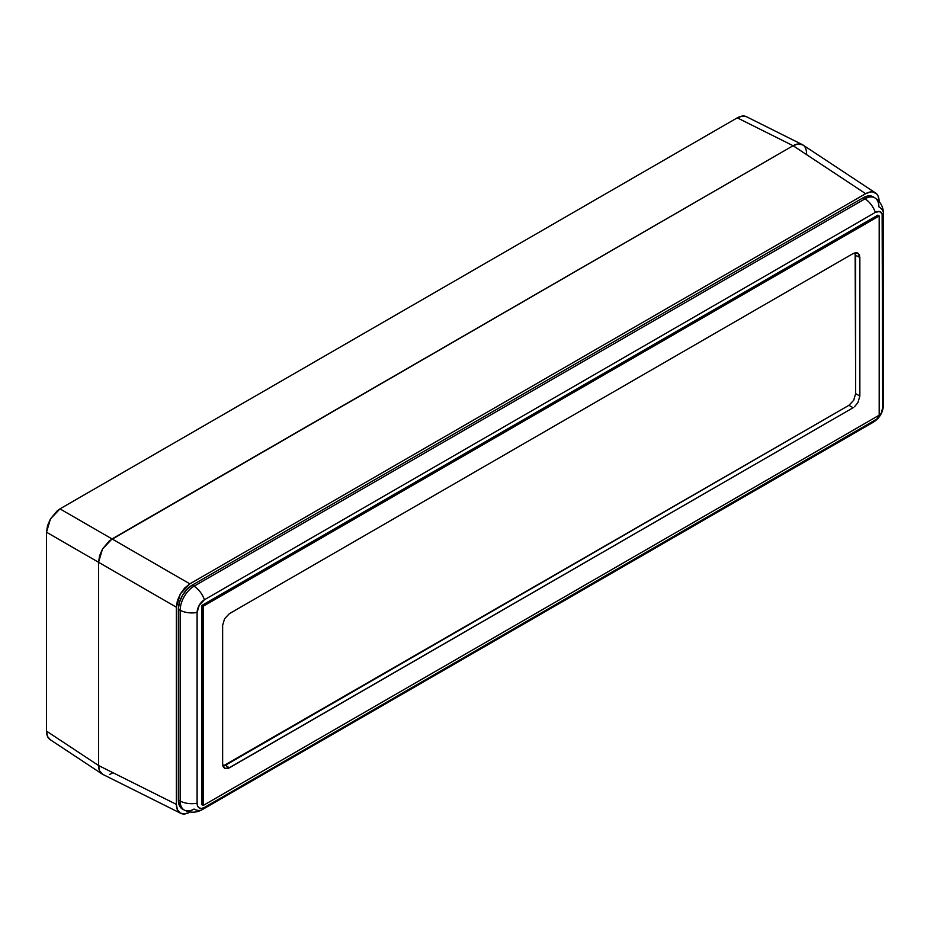 <?xml version="1.0" encoding="UTF-8"?>
<svg xmlns="http://www.w3.org/2000/svg" width="930" height="930" viewBox="0 0 930 930"><rect width="100%" height="100%" fill="white"/><g stroke="black" fill="none" stroke-linecap="round" stroke-linejoin="round"><path stroke-width="1.4" d="M806.577 153.508L806.322 150.614L806.577 153.508C806.45 149.102 805.136 146.196 802.637 144.778L798.265 143.929L793.104 145.719L109.403 540.749L102.509 548.991L99.591 555.733L98.557 562.278L98.557 765.518L99.591 770.877L102.87 774.446M109.403 774.516L112.042 773.295L109.403 774.516M182.419 809.077L179.397 805.589L178.328 800.033L178.328 609.278L180.164 610.266A17.17 9.905 0 0 0 197.102 612.452A10.358 5.987 -60 0 1 204.426 599.769L875.363 212.4L879.431 211.482L882.128 213.726L882.686 407.398L881.454 412.815L876.792 419.105L204.426 807.449L201.624 808.426L199.241 807.961L197.66 806.136L197.102 803.218L197.102 612.452L199.241 605.232L204.426 599.769A17.17 9.905 -120 0 0 194.056 586.191L192.289 585.098L863.226 197.741L868.562 195.881L873.096 196.765M877.885 215.121L201.903 605.407L201.903 804.729L203.298 805.427L203.298 606.209L201.903 605.407L201.903 804.729L203.298 805.427L203.298 606.209L879.187 215.981L879.187 415.199L203.298 805.427L879.187 415.199L879.187 215.981L877.885 215.121L879.187 215.981L203.298 606.209L201.903 605.407L877.885 215.121M876.874 194.126L873.154 191.975L870.817 191.882L865.656 193.684C869.538 191.592 872.712 191.278 875.188 192.731L802.637 144.778C800.16 143.325 796.975 143.639 793.104 145.719L865.656 193.684L189.848 583.854L865.656 193.684L793.104 145.719L112.042 538.935L189.848 583.854L112.042 538.935L102.509 548.991L98.557 562.278L98.557 765.518L176.375 804.38L176.375 607.197L98.557 562.278L176.375 607.197L180.315 593.921L189.848 583.854L184.686 588.016L180.315 593.921L177.398 600.652L176.375 607.197L176.375 804.38L98.557 765.518C98.685 769.924 100.01 772.83 102.509 774.248L180.315 813.099C177.816 811.692 176.502 808.775 176.375 804.38L177.398 809.739L180.315 813.099L184.686 813.948L189.848 812.157C185.977 814.25 182.792 814.564 180.315 813.099M875.188 192.731C877.699 194.149 879.013 197.055 879.141 201.461L878.118 196.091M178.328 609.278L179.397 602.489L182.419 595.514L186.953 589.411L192.289 585.098A19.739 11.393 120 0 0 178.328 609.278L180.164 610.266A19.646 11.346 -60 0 1 194.056 586.191L192.289 585.098L863.226 197.741L864.993 198.834L194.056 586.191A19.646 11.346 120 0 0 180.164 610.266L180.164 801.021L178.328 800.033A19.739 11.393 120 0 0 182.664 809.205L184.477 810.158A19.646 11.346 -60 0 1 180.164 801.021L178.328 800.033L178.328 609.278M875.049 197.997A19.646 11.346 120 0 0 864.993 198.834A17.17 9.905 60 0 1 875.363 212.4A17.17 9.905 -120 0 0 864.993 198.834L194.056 586.191A17.17 9.905 60 0 1 204.426 599.769L875.363 212.4A10.358 5.987 -60 0 1 882.686 216.632L882.686 407.398A17.17 9.905 0 0 0 883.5 404.376L883.5 213.621C883.349 206.972 880.536 201.764 875.06 198.009L873.328 196.904A19.739 11.393 120 0 0 863.226 197.741L864.993 198.834A19.646 11.346 -60 0 1 875.06 198.009A19.646 11.346 -60 0 1 878.885 206.855A17.17 9.905 180 0 1 883.5 213.621A17.17 9.905 180 0 1 882.686 216.632A17.17 9.905 0 0 0 883.5 213.575M194.056 809.042A19.646 11.346 -60 0 1 184.477 810.158C190.476 813.018 196.381 812.855 202.217 809.658A17.17 9.905 60 0 1 194.056 809.042M202.182 809.681A17.17 9.905 -120 0 0 204.426 807.449A10.358 5.987 -60 0 1 197.102 803.218A17.17 9.905 180 0 1 180.164 801.021A17.17 9.905 0 0 0 197.102 803.218L197.102 612.452A17.17 9.905 180 0 1 180.164 610.266L180.164 801.021A19.646 11.346 120 0 0 184.466 810.146M873.154 422.301A17.17 9.905 -120 0 0 875.363 420.081L204.426 807.449A17.17 9.905 60 0 1 202.217 809.658L873.154 422.301C879.745 418.14 883.186 412.164 883.5 404.376M883.5 404.341A17.17 9.905 180 0 1 882.686 407.398A10.358 5.987 -60 0 1 875.363 420.081A17.17 9.905 60 0 1 873.119 422.325M855.147 252.681L855.658 393.646L859.855 396.064L855.658 393.646L855.658 255.366L859.855 257.459L859.855 396.064L857.879 402.702L854.426 406.829L857.879 402.702L859.855 396.064L859.855 257.459L859.332 254.774L857.879 253.088L855.693 252.669L853.112 253.565L229.373 613.672L224.607 618.706L222.63 625.344L222.63 763.948L223.142 766.634L224.607 768.32L228.059 768.459L853.112 407.735L229.373 767.843L225.467 765.262L848.927 405.317L853.112 407.735L848.927 405.317L222.886 766.157M222.956 766.157L225.467 765.262L229.373 767.843L224.607 768.32L222.63 763.948L222.63 625.344L224.607 618.706L229.373 613.672L853.112 253.565L857.879 253.088L859.855 257.459L855.658 255.366L855.182 252.751M855.658 393.646L853.694 400.284L848.927 405.317L853.694 400.284L855.658 393.646M50.441 739.838L47.523 736.479L46.5 731.108L98.557 765.518L98.557 562.278L46.5 532.216L46.5 731.108C46.628 735.514 47.942 738.42 50.441 739.838L102.509 774.248L99.591 770.877L98.557 765.518L98.557 562.278L99.591 555.733L102.509 548.991L109.403 540.749L793.104 145.719L798.265 143.929L802.985 144.999M746.802 116.901C744.326 115.436 741.152 115.75 737.269 117.843L59.973 508.873L112.042 538.935L793.104 145.719L737.269 117.843L742.431 116.052L746.465 116.715L802.637 144.778C800.16 143.313 796.975 143.639 793.104 145.719L737.269 117.843L59.973 508.873L50.441 518.94L57.346 510.698L59.973 508.873L112.042 538.935L102.509 548.991L98.557 562.278L46.5 532.216L47.523 525.671L50.441 518.94L46.5 532.216L46.5 731.108L98.557 765.518C98.685 769.924 99.998 772.83 102.509 774.248"/></g></svg>
